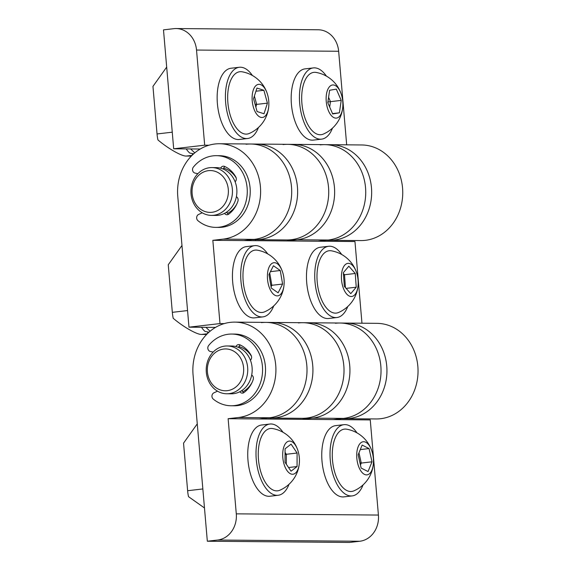<?xml version="1.0" encoding="UTF-8"?>
<svg xmlns="http://www.w3.org/2000/svg" width="571" height="571" viewBox="0 0 571 571"><rect width="100%" height="100%" fill="white"/><g stroke="black" fill="none" stroke-linecap="round" stroke-linejoin="round"><path stroke-width="0.86" d="M228.129 418.707L238.464 417.501A47.814 41.533 -89.5 0 0 275.879 367.703A47.814 41.533 -89.5 0 0 234.795 322.123A47.814 41.533 -89.5 0 0 230.306 322.365A47.814 41.533 -89.5 0 0 193.055 374.74L207.33 541.229L217.665 540.03A23.903 20.763 -89.5 0 0 236.287 513.843L228.129 418.707L259.22 418.971L269.555 417.765A47.814 41.533 -89.5 0 0 306.97 367.967A47.814 41.533 -89.5 0 0 265.886 322.394A47.814 41.533 -89.5 0 0 261.397 322.629M207.33 541.229L349.459 542.45L359.787 541.251L217.665 540.03M236.287 513.843L378.416 515.056A23.903 20.763 90.5 0 1 359.787 541.251M378.416 515.056L370.258 419.921L333.243 419.606L343.578 418.4A47.814 41.533 -89.5 0 0 380.993 368.602A47.814 41.533 -89.5 0 0 339.909 323.022A47.814 41.533 -89.5 0 0 335.42 323.265M259.22 418.971L302.159 419.335L312.487 418.136A47.814 41.533 -89.5 0 0 349.902 368.338A47.814 41.533 -89.5 0 0 308.818 322.758L376.924 323.343A47.814 41.533 -89.5 0 1 418.043 371.507A47.814 41.533 -89.5 0 1 376.103 418.957L345.012 418.693A47.814 41.533 -89.5 0 0 386.952 371.243A47.814 41.533 -89.5 0 0 345.833 323.072A47.814 41.533 -89.5 0 1 386.91 368.652A47.814 41.533 -89.5 0 1 349.502 418.45A47.814 41.533 -89.5 0 1 345.012 418.693L341.344 418.664M270.74 418.058L270.825 419.071M302.159 419.335L333.243 419.606M242.796 391.77A23.903 20.763 -89.5 0 0 252.139 382.285A23.903 20.763 90.5 0 1 242.796 391.77M251.497 356.34A23.903 20.763 -89.5 0 0 238.928 346.597A23.903 20.763 90.5 0 1 251.497 356.34M219.978 323.571L212.84 240.327L223.175 239.121A47.814 41.533 -89.5 0 0 260.583 189.322A47.814 41.533 -89.5 0 0 219.507 143.742A47.814 41.533 -89.5 0 0 215.017 143.985A47.814 41.533 -89.5 0 0 177.767 196.36L188.98 327.176L219.978 323.571L224.225 323.607M267.314 418.029L302.08 418.329A47.814 41.533 -89.5 0 0 344.02 370.872A47.814 41.533 -89.5 0 0 302.901 322.708A47.814 41.533 -89.5 0 0 298.412 322.95M212.84 240.327L243.931 240.591L254.259 239.385A47.814 41.533 -89.5 0 0 291.674 189.586A47.814 41.533 -89.5 0 0 250.59 144.006A47.814 41.533 -89.5 0 0 246.108 144.249M265.065 418.008A47.814 41.533 -89.5 0 0 269.555 417.765A47.814 41.533 -89.5 0 0 306.97 367.967A47.814 41.533 -89.5 0 0 265.886 322.394L271.81 322.444A47.814 41.533 -89.5 0 1 312.887 368.024A47.814 41.533 -89.5 0 1 275.479 417.822A47.814 41.533 -89.5 0 1 270.989 418.058A47.814 41.533 -89.5 0 0 312.929 370.608A47.814 41.533 -89.5 0 0 271.81 322.444L308.818 322.758A47.814 41.533 -89.5 0 1 349.902 368.338A47.814 41.533 -89.5 0 1 312.487 418.136L343.578 418.4A47.814 41.533 -89.5 0 0 380.993 368.602A47.814 41.533 -89.5 0 0 339.909 323.022M188.98 327.176L215.503 327.404M227.508 213.383A23.903 20.763 -89.5 0 0 236.851 203.904A23.903 20.763 90.5 0 1 227.508 213.383M236.201 177.959A23.903 20.763 -89.5 0 0 223.632 168.209A23.903 20.763 90.5 0 1 236.201 177.959M255.444 239.677L255.537 240.691M243.931 240.591L286.863 240.955L297.198 239.756A47.814 41.533 -89.5 0 0 334.606 189.957A47.814 41.533 -89.5 0 0 293.53 144.377L324.621 144.641A47.814 41.533 -89.5 0 0 320.131 144.884M361.964 323.215L354.962 241.54L317.954 241.226L328.289 240.02A47.814 41.533 -89.5 0 0 365.697 190.222A47.814 41.533 -89.5 0 0 324.621 144.641L330.538 144.691A47.814 41.533 90.5 0 1 371.621 190.271A47.814 41.533 90.5 0 1 334.206 240.07A47.814 41.533 90.5 0 1 329.724 240.312A47.814 41.533 -89.5 0 0 334.206 240.07A47.814 41.533 -89.5 0 0 371.621 190.271A47.814 41.533 -89.5 0 0 330.538 144.691L361.629 144.963A47.814 41.533 90.5 0 1 402.712 190.543A47.814 41.533 90.5 0 1 365.297 240.341A47.814 41.533 90.5 0 1 360.808 240.577L326.048 240.284M286.863 240.955L317.954 241.226M291.274 239.706A47.814 41.533 90.5 0 1 286.785 239.948A47.814 41.533 -89.5 0 0 291.274 239.706A47.814 41.533 -89.5 0 0 328.689 189.907A47.814 41.533 -89.5 0 0 287.606 144.327A47.814 41.533 90.5 0 1 328.689 189.907A47.814 41.533 90.5 0 1 291.274 239.706M260.183 239.435A47.814 41.533 90.5 0 1 255.694 239.677A47.814 41.533 -89.5 0 0 260.183 239.435A47.814 41.533 -89.5 0 0 297.598 189.636A47.814 41.533 -89.5 0 0 256.515 144.063A47.814 41.533 90.5 0 1 297.598 189.636A47.814 41.533 90.5 0 1 260.183 239.435M204.682 145.184L173.684 148.795L163.492 29.87L173.827 28.671A23.903 20.763 -89.5 0 1 176.068 28.55A23.903 20.763 -89.5 0 1 196.524 50.048L204.682 145.184L208.936 145.22M176.068 28.55L318.19 29.771A23.903 20.763 90.5 0 1 338.653 51.269L346.676 144.834M173.684 148.795L200.214 149.024M211.998 212.291A20.92 18.172 -89.5 0 0 228.293 189.372A20.92 18.172 -89.5 0 0 208.429 170.665A20.92 18.172 -89.5 0 0 192.127 193.583A20.92 18.172 -89.5 0 0 211.998 212.291M209.65 167.703A23.903 20.763 90.5 0 1 211.898 167.581A23.903 20.763 90.5 0 1 232.44 190.371A23.903 20.763 90.5 0 1 213.732 215.274A23.903 20.763 90.5 0 1 211.484 215.395A23.903 20.763 90.5 0 1 190.95 192.605A23.903 20.763 90.5 0 1 209.65 167.703M211.898 167.581L216.338 167.624A23.903 20.763 90.5 0 1 236.879 190.414A23.903 20.763 90.5 0 1 218.172 215.31A23.903 20.763 90.5 0 1 215.931 215.431L211.484 215.395M227.287 390.671A20.92 18.172 -89.5 0 0 243.589 367.753A20.92 18.172 -89.5 0 0 223.718 349.045A20.92 18.172 -89.5 0 0 207.423 371.964A20.92 18.172 -89.5 0 0 227.287 390.671M224.945 346.083A23.903 20.763 90.5 0 1 227.187 345.969A23.903 20.763 90.5 0 1 247.728 368.752A23.903 20.763 90.5 0 1 229.021 393.655A23.903 20.763 90.5 0 1 226.78 393.776A23.903 20.763 90.5 0 1 206.238 370.986A23.903 20.763 90.5 0 1 224.945 346.083M227.187 345.969L231.633 346.005A23.903 20.763 90.5 0 1 252.168 368.795A23.903 20.763 90.5 0 1 233.468 393.69A23.903 20.763 90.5 0 1 231.219 393.812L226.78 393.776M251.69 375.076A3.583 3.112 90.5 0 1 253.203 379.579A26.894 23.361 90.5 0 1 243.974 392.562A3.583 3.112 90.5 0 1 242.604 393.105A3.583 3.112 90.5 0 1 242.268 393.126A3.583 3.112 90.5 0 1 239.834 391.742M217.515 391.171L213.911 392.827A3.583 3.112 -89.5 0 0 211.969 395.724A3.583 3.112 -89.5 0 0 213.24 399.072A35.859 31.148 -89.5 0 0 231.119 405.767L234.081 405.788A35.859 31.148 -89.5 0 0 237.443 405.61A35.859 31.148 -89.5 0 0 265.508 368.259A35.859 31.148 -89.5 0 0 234.695 334.078L231.733 334.049A35.859 31.148 -89.5 0 0 228.364 334.235A35.859 31.148 -89.5 0 0 208.651 345.512A3.583 3.112 -89.5 0 0 207.972 349.088A3.583 3.112 -89.5 0 0 210.364 351.479L213.169 352.064M231.119 405.767A35.859 31.148 -89.5 0 0 234.481 405.581A35.859 31.148 -89.5 0 0 262.546 368.238A35.859 31.148 -89.5 0 0 231.733 334.049M235.966 346.568A3.583 3.112 90.5 0 1 238.785 344.577A3.583 3.112 90.5 0 1 239.877 344.813A26.894 23.361 90.5 0 1 251.133 355.412A3.583 3.112 90.5 0 1 250.412 360.173M238.664 347.482L238.671 347.425A3.583 3.112 90.5 0 1 240.291 344.998M243.753 392.705A3.583 3.112 90.5 0 1 242.404 391.007L242.154 390.343M236.394 196.695A3.583 3.112 90.5 0 1 237.914 201.199A26.894 23.361 90.5 0 1 228.678 214.175A3.583 3.112 90.5 0 1 227.315 214.725A3.583 3.112 90.5 0 1 226.98 214.746A3.583 3.112 90.5 0 1 224.546 213.361M202.22 212.79L198.615 214.446A3.583 3.112 -89.5 0 0 196.674 217.344A3.583 3.112 -89.5 0 0 197.951 220.691A35.859 31.148 -89.5 0 0 215.824 227.386L218.786 227.408A35.859 31.148 -89.5 0 0 222.155 227.229A35.859 31.148 -89.5 0 0 250.212 189.879A35.859 31.148 -89.5 0 0 219.4 155.697L216.438 155.669A35.859 31.148 -89.5 0 0 213.076 155.847A35.859 31.148 -89.5 0 0 193.355 167.132A3.583 3.112 -89.5 0 0 192.677 170.708A3.583 3.112 -89.5 0 0 195.075 173.099L197.873 173.684M215.824 227.386A35.859 31.148 -89.5 0 0 219.193 227.201A35.859 31.148 -89.5 0 0 247.25 189.857A35.859 31.148 -89.5 0 0 216.438 155.669M220.67 168.188A3.583 3.112 90.5 0 1 223.489 166.19A3.583 3.112 90.5 0 1 224.589 166.432A26.894 23.361 90.5 0 1 235.837 177.031A3.583 3.112 90.5 0 1 235.116 181.792M223.368 169.102L223.375 169.045A3.583 3.112 90.5 0 1 224.995 166.618M228.457 214.325A3.583 3.112 90.5 0 1 227.115 212.626L226.858 211.962M249.777 239.627A47.814 41.533 -89.5 0 0 254.259 239.385A47.814 41.533 -89.5 0 0 291.674 189.586A47.814 41.533 -89.5 0 0 250.59 144.006L287.606 144.327A47.814 41.533 -89.5 0 0 283.116 144.57M252.025 239.649L292.709 239.998A47.814 41.533 -89.5 0 0 297.198 239.756A47.814 41.533 -89.5 0 0 334.606 189.957A47.814 41.533 -89.5 0 0 293.53 144.377L287.606 144.327M323.8 240.263A47.814 41.533 -89.5 0 0 328.289 240.02A47.814 41.533 -89.5 0 0 365.697 190.222A47.814 41.533 -89.5 0 0 324.621 144.641M312.487 418.136A47.814 41.533 -89.5 0 1 308.005 418.379L302.08 418.329A47.814 41.533 -89.5 0 0 306.57 418.086A47.814 41.533 -89.5 0 0 343.978 368.288A47.814 41.533 -89.5 0 0 302.901 322.708M339.088 418.643A47.814 41.533 -89.5 0 0 343.578 418.4M166.682 67.093L152.957 86.385L157.039 133.957A23.903 11.777 83.4 0 0 157.924 139.909C168.217 148.696 181.999 156.497 186.417 156.04L191.321 156.083M190.614 148.938L194.782 152.864M192.684 154.727A23.903 11.777 -96.6 0 1 192.277 154.577L193.105 153.713L189.779 153.049A23.903 11.777 -96.6 0 1 186.239 148.903M181.978 245.473L168.252 264.773L172.328 312.337A23.903 11.777 83.4 0 0 173.213 318.29C183.512 327.083 197.288 334.877 201.713 334.42L206.616 334.463M205.91 327.319L210.071 331.244M207.98 333.107A23.903 11.777 -96.6 0 1 207.566 332.957L208.394 332.094L205.068 331.43A23.903 11.777 -96.6 0 1 201.527 327.283M197.266 423.853L183.541 443.153L187.623 490.717A23.903 11.777 83.4 0 0 188.509 496.67L204.475 507.969M356.846 273.502A32.39 32.39 0 0 0 331.401 250.819A31.376 15.453 83.4 0 0 317.126 280.825A31.376 15.453 83.4 0 0 338.567 312.487A32.39 32.39 0 0 0 358.131 284.558A16.673 8.215 83.4 0 0 358.096 280.504A16.673 8.215 83.4 0 0 356.846 273.502A16.673 8.215 83.4 0 0 346.875 263.609A16.673 8.215 83.4 0 0 341.494 279.347A16.673 8.215 83.4 0 0 349.93 296.306A16.673 8.215 83.4 0 0 358.131 284.558M343.549 275.329L344.52 274.73L345.426 287.613M343.421 273.488L344.52 274.73L355.262 273.48L356.233 287.199L350.765 293.651L344.334 286.371L343.364 272.652L348.831 266.2L355.262 273.48M346.105 288.376L356.233 287.199M341.551 95.121A32.39 32.39 0 0 0 316.098 72.431A31.376 15.453 83.4 0 0 302.23 90.239A31.376 15.453 83.4 0 0 306.948 122.844A31.376 15.453 83.4 0 0 323.272 134.106A32.39 32.39 0 0 0 342.836 106.177A16.673 8.215 83.4 0 0 341.551 95.121A16.673 8.215 83.4 0 0 333.221 84.958A16.673 8.215 83.4 0 0 326.412 94.479A16.673 8.215 83.4 0 0 332.308 116.555A16.673 8.215 83.4 0 0 342.593 108.604A16.673 8.215 83.4 0 0 342.836 106.177M327.897 102.016L330.466 101.645L329.681 107.034M328.582 97.306L330.466 101.645L341.215 100.396L339.395 112.815L332.686 113.972L327.797 102.694L329.617 90.268L336.319 89.119L341.215 100.396M332.536 113.615L339.395 112.815M267.528 94.486A32.39 32.39 0 0 0 242.075 71.796A31.376 15.453 83.4 0 0 229.685 83.095A31.376 15.453 83.4 0 0 231.555 119.032A31.376 15.453 83.4 0 0 249.249 133.471A32.39 32.39 0 0 0 268.813 105.542A16.673 8.215 83.4 0 0 267.528 94.486A16.673 8.215 83.4 0 0 253.174 90.389A16.673 8.215 83.4 0 0 256.372 113.736A16.673 8.215 83.4 0 0 267.785 111.431A16.673 8.215 83.4 0 0 268.813 105.542M255.066 104.2L256.672 104.393L255.837 107.005M254.38 96.064L256.672 104.393L267.421 103.144L264.016 113.757L257.078 111.531L253.545 98.676L256.943 88.062L263.881 90.289L267.421 103.144M255.929 91.217L263.881 90.289M282.823 272.867A32.39 32.39 0 0 0 257.364 250.184A31.376 15.453 83.4 0 0 246.686 257.264A31.376 15.453 83.4 0 0 245.915 294.8A31.376 15.453 83.4 0 0 264.544 311.852A32.39 32.39 0 0 0 284.108 283.923A16.673 8.215 83.4 0 0 282.823 272.867A16.673 8.215 83.4 0 0 269.376 266.536A16.673 8.215 83.4 0 0 270.354 289.897A16.673 8.215 83.4 0 0 282.174 292.052A16.673 8.215 83.4 0 0 284.108 283.923M269.726 273.002L271.853 285.3L271.075 286.828M270.747 284.95L271.853 285.3L282.602 284.051L278.12 292.823L271.289 288.07L268.948 274.537L273.43 265.758L280.261 270.511L282.602 284.051M270.411 271.66L280.261 270.511M372.135 451.882A32.39 32.39 0 0 0 346.683 429.192A31.376 15.453 83.4 0 0 332.265 454.909A31.376 15.453 83.4 0 0 346.725 490.475A31.376 15.453 83.4 0 0 353.856 490.867A32.39 32.39 0 0 0 373.427 462.938A16.673 8.215 83.4 0 0 372.135 451.882A16.673 8.215 83.4 0 0 365.79 442.268A16.673 8.215 83.4 0 0 356.739 454.066A16.673 8.215 83.4 0 0 364.391 474.344A16.673 8.215 83.4 0 0 373.427 462.938M358.973 452.832L361.257 463.067L360.458 465.037M359.958 462.781L361.257 463.067L372.007 461.811L368.045 471.56L361.129 468.049L358.174 454.802L362.135 445.052L369.052 448.563L372.007 461.811M360.294 449.584L369.052 448.563M298.112 451.247A32.39 32.39 0 0 0 272.66 428.564A31.376 15.453 83.4 0 0 266.179 430.277A31.376 15.453 83.4 0 0 259.805 468.106A31.376 15.453 83.4 0 0 279.833 490.232A32.39 32.39 0 0 0 299.397 462.303A16.673 8.215 83.4 0 0 298.112 451.247A16.673 8.215 83.4 0 0 286.899 442.061A16.673 8.215 83.4 0 0 283.794 463.288A16.673 8.215 83.4 0 0 295.228 473.28A16.673 8.215 83.4 0 0 299.397 462.303M285.065 452.389L286.342 454.28L286.321 464.209M285.057 454.851L286.342 454.28L297.091 453.024L297.063 466.543L291.039 471.189L285.043 462.317L285.072 448.806L291.089 444.159L297.091 453.024M288.569 467.528L297.063 466.543M332.472 128.14A35.859 17.665 -96.6 0 1 321.601 139.146A35.859 17.665 -96.6 0 1 312.737 135.812A35.859 17.665 -96.6 0 1 299.432 96.749A35.859 17.665 -96.6 0 1 313.308 67.913A35.859 17.665 -96.6 0 1 322.18 71.247A35.859 17.665 -96.6 0 1 326.419 76.129M321.601 139.146L313.336 140.109A35.859 17.665 -96.6 0 1 304.471 136.776A35.859 17.665 -96.6 0 1 291.167 97.712A35.859 17.665 -96.6 0 1 305.042 68.87L313.308 67.913M347.76 306.52A35.859 17.665 -96.6 0 1 336.897 317.526A35.859 17.665 -96.6 0 1 335.263 317.562A35.859 17.665 -96.6 0 1 315.035 282.31A35.859 17.665 -96.6 0 1 328.603 246.294A35.859 17.665 -96.6 0 1 330.238 246.251A35.859 17.665 -96.6 0 1 341.708 254.509M336.897 317.526L328.625 318.49A35.859 17.665 -96.6 0 1 326.997 318.525A35.859 17.665 -96.6 0 1 306.77 283.273A35.859 17.665 -96.6 0 1 320.338 247.25L328.603 246.294M258.449 127.504A35.859 17.665 -96.6 0 1 247.578 138.51A35.859 17.665 -96.6 0 1 234.595 130.481A35.859 17.665 -96.6 0 1 225.581 91.845A35.859 17.665 -96.6 0 1 239.285 67.278A35.859 17.665 -96.6 0 1 252.268 75.308A35.859 17.665 -96.6 0 1 252.396 75.493M247.578 138.51L239.313 139.474A35.859 17.665 -96.6 0 1 226.33 131.444A35.859 17.665 -96.6 0 1 217.315 92.809A35.859 17.665 -96.6 0 1 231.019 68.234L239.285 67.278M273.737 305.885A35.859 17.665 -96.6 0 1 262.867 316.891A35.859 17.665 -96.6 0 1 247.072 304.079A35.859 17.665 -96.6 0 1 241.198 267.05A35.859 17.665 -96.6 0 1 254.58 245.658A35.859 17.665 -96.6 0 1 267.685 253.874M262.867 316.891L254.602 317.854A35.859 17.665 -96.6 0 1 238.806 305.042A35.859 17.665 -96.6 0 1 232.925 268.013A35.859 17.665 -96.6 0 1 246.315 246.622L254.58 245.658M363.056 484.9A35.859 17.665 -96.6 0 1 352.186 495.906A35.859 17.665 -96.6 0 1 330.081 451.176A35.859 17.665 -96.6 0 1 343.899 424.674A35.859 17.665 -96.6 0 1 357.003 432.889M352.186 495.906L343.92 496.87A35.859 17.665 -96.6 0 1 321.808 452.139A35.859 17.665 -96.6 0 1 335.634 425.638L343.899 424.674M289.033 484.265A35.859 17.665 -96.6 0 1 278.163 495.271A35.859 17.665 -96.6 0 1 258.37 471.725A35.859 17.665 -96.6 0 1 269.876 424.039A35.859 17.665 -96.6 0 1 282.98 432.254M278.163 495.271L269.897 496.235A35.859 17.665 -96.6 0 1 250.105 472.688A35.859 17.665 -96.6 0 1 261.604 425.002L269.876 424.039M238.464 417.501L269.555 417.765M223.175 239.121L254.259 239.385M297.198 239.756L328.289 240.02M338.653 51.269L196.524 50.048M242.404 391.007L241.155 390.999M227.115 212.626L225.866 212.619M172.264 132.186L157.039 133.957M192.006 155.391L186.417 156.04M187.552 310.567L172.328 312.337M207.294 333.771L201.713 334.42M202.848 488.947L187.623 490.717M234.795 322.123L265.886 322.394M219.507 143.742L250.59 144.006"/></g></svg>
